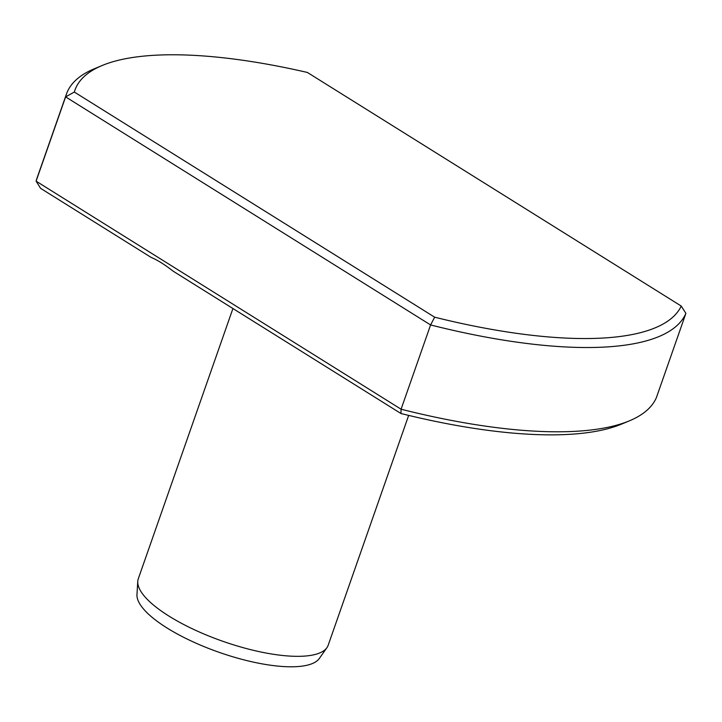 <?xml version="1.0" encoding="UTF-8"?>
<svg xmlns="http://www.w3.org/2000/svg" width="722" height="722" viewBox="0 0 722 722"><rect width="100%" height="100%" fill="white"/><g stroke="black" fill="none" stroke-linecap="round" stroke-linejoin="round"><path stroke-width="1.08" d="M629.467 420.809L621.588 424.094A321.886 99.474 -160.7 0 1 571.057 434.247A321.886 99.474 -160.7 0 1 400.936 413.507L401.08 409.212A328.591 101.54 19.3 0 0 577.871 431.169A328.591 101.54 19.3 0 0 629.467 420.809A328.591 101.54 19.3 0 0 656.388 397.623L685.9 313.357A328.591 101.54 -160.7 0 1 430.592 324.945L65.612 96.883A328.591 101.54 -160.7 0 1 66.451 94.077A328.591 101.54 -160.7 0 1 94.185 68.834L102.055 65.549A321.886 99.474 19.3 0 0 74.33 92.046L65.612 96.883L36.1 181.159L401.08 409.212L430.592 324.945L434.662 317.193A321.886 99.474 19.3 0 0 681.252 306.065L307.382 72.453A321.886 99.474 19.3 0 0 152.586 55.386A321.886 99.474 19.3 0 0 102.055 65.549M400.936 413.507L172.928 271.039C164.932 264.712 157.604 260.128 150.943 257.303L40.603 188.352L36.1 181.159A328.591 101.54 19.3 0 1 36.939 178.352L66.451 94.077M408.67 415.394L328.176 645.251A100.593 31.082 -160.7 0 1 326.922 647.679A100.593 31.082 -160.7 0 1 303.89 656.145A100.593 31.082 -160.7 0 1 197.882 631.353A100.593 31.082 -160.7 0 1 137.767 581.436A100.593 31.082 -160.7 0 1 138.299 578.755L232.926 308.529M326.922 647.679L319.359 658.437A97.001 29.972 -160.7 0 1 297.148 666.614A97.001 29.972 -160.7 0 1 194.931 642.697A97.001 29.972 -160.7 0 1 136.963 594.567L137.767 581.436M74.33 92.046L434.662 317.193M685.9 313.357L681.252 306.065"/></g></svg>
